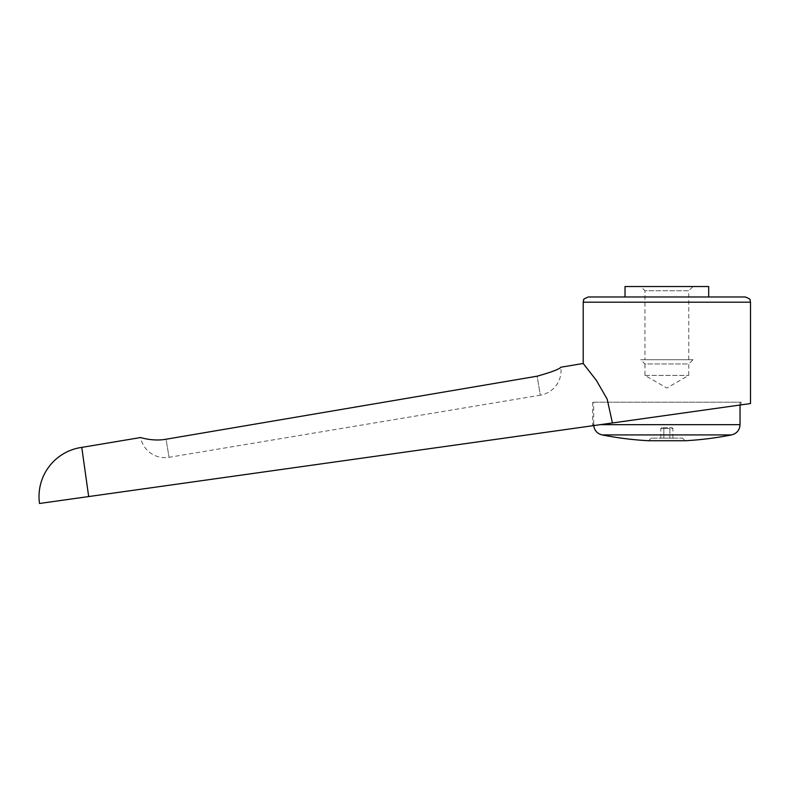 <?xml version="1.0" encoding="UTF-8"?>
<svg xmlns="http://www.w3.org/2000/svg" width="790" height="790" viewBox="0 0 790 790"><rect width="100%" height="100%" fill="white"/><g stroke="black" fill="none" stroke-linecap="round" stroke-linejoin="round"><path stroke-width="0.59" stroke-dasharray="3.95 2.96" d="M750.5 403.552L39.5 503.477M583.208 363.479L596.381 380.395L607.184 399.138L612.418 422.966M708.679 286.523L625.028 286.523M625.028 296.981L708.679 296.981L625.028 296.981M741.089 404.875L741.089 402.189L592.619 402.189L741.089 402.189M592.619 402.189L592.619 425.741M602.099 434.915L731.609 434.915M740.042 402.189L740.042 405.023L593.705 425.593L593.665 402.189L740.042 402.189L593.665 402.189M745.276 296.981L588.432 296.981M644.956 375.398L688.752 375.398L644.956 375.398L666.849 388.038L688.752 375.398L688.752 363.953L644.956 363.953L644.956 375.398M692.988 359.707L640.71 359.707L644.956 363.953L688.752 363.953L692.988 359.707L640.71 359.707M688.752 359.707L688.752 290.769L644.956 290.769L644.956 359.707L688.752 359.707L644.956 359.707M692.988 286.523L640.71 286.523L644.956 290.769L688.752 290.769L692.988 286.523L640.71 286.523M663.837 428.526L660.815 428.526L663.837 428.526L663.837 438.134L672.892 438.134L660.815 438.134L663.837 438.134L663.837 428.526L669.871 428.526L663.837 428.526M672.892 438.134L672.892 428.526L669.871 428.526L669.871 438.134L669.871 428.526L672.892 428.526L672.033 427.676L661.674 427.676L672.033 427.676M661.674 427.676L660.815 428.526L660.815 438.134M651.177 438.134L648.551 440.741L685.147 440.741L682.53 438.134L651.177 438.134L682.53 438.134M537.141 376.188C551.657 372.09 559.547 369.098 560.811 367.222A24.836 24.836 0 0 1 540.321 395.188L537.141 376.188L166.048 439.23L169.07 457.311L166.048 439.23C153.181 441.65 140.245 437.463 140.59 437.541A24.836 24.836 0 0 0 169.07 457.311L540.321 395.188L537.141 376.188M88.677 496.564L81.775 447.387M583.208 302.205L750.5 302.205M600.331 424.665L740.042 424.665"/><path stroke-width="1.19" d="M81.775 447.387A49.661 49.661 0 0 0 39.5 503.477L88.677 496.564L81.775 447.387L140.59 437.541C140.245 437.463 153.181 441.65 166.048 439.23L537.141 376.188C551.657 372.09 559.547 369.098 560.811 367.222L583.208 363.479L596.381 380.395L607.184 399.138L612.418 422.966L750.5 403.552L750.5 302.205L583.208 302.205L583.208 363.479M88.677 496.564L612.418 422.966M708.679 296.981L708.679 286.523L625.028 286.523L625.028 296.981M593.705 425.593L741.089 404.875L740.042 405.023L740.042 424.665L600.331 424.665M666.849 434.915L602.099 434.915A334.585 334.585 0 0 0 648.551 440.741L685.147 440.741A334.585 334.585 0 0 0 731.609 434.915L666.849 434.915M583.208 302.205L583.652 300.091C583.05 299.459 584.639 298.423 588.432 296.981L745.276 296.981C749.068 298.423 750.658 299.459 750.056 300.091L750.5 302.205M593.665 424.665C594.04 430.086 596.845 433.503 602.099 434.915M731.609 434.915C736.863 433.503 739.667 430.086 740.042 424.665"/></g></svg>

